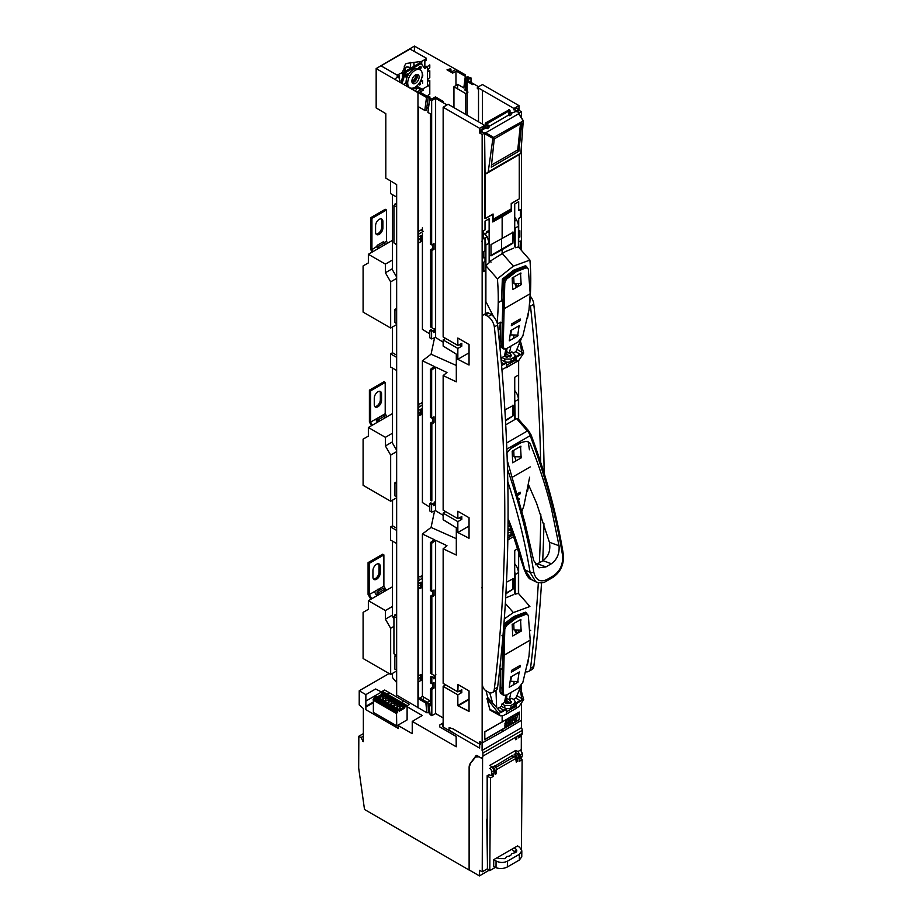 <?xml version="1.0" encoding="UTF-8"?>
<svg xmlns="http://www.w3.org/2000/svg" width="922" height="922" viewBox="0 0 922 922"><rect width="100%" height="100%" fill="white"/><g stroke="black" fill="none" stroke-linecap="round" stroke-linejoin="round"><path stroke-width="1.38" d="M435.53 510.661L443.148 515.363L435.622 510.719L435.622 367.094L446.974 372.5L443.148 375.577L443.148 510.189L457.842 518.671L457.842 511.249L469.044 517.715L469.044 538.252L469.044 517.715L457.842 511.249L457.842 518.671L443.148 510.189L443.148 375.577L455.583 381.489L456.309 380.993L456.309 354.14L443.148 346.061L443.148 339.941L457.842 348.424L457.842 359.303L469.044 365.054L469.044 344.505L457.842 338.04L457.842 345.462L443.148 336.979L443.148 107.252L479.647 128.319L479.647 133.01L482.148 134.451L482.148 742.994L479.647 741.553L479.647 748.122L443.148 727.055L443.148 686.36L457.842 694.842L457.842 705.722L469.044 711.461L469.044 690.924L457.842 684.458L457.842 691.88L443.148 683.386L443.148 548.774L456.309 555.044L456.309 527.822L443.148 519.731L443.148 513.151L457.842 521.633L457.842 532.513L469.044 538.252L457.842 532.513L469.044 526.036L457.842 532.513L457.842 521.633L443.148 513.151L445.626 511.618M422.403 231.802L422.403 227.769M426.828 107.517L428.327 108.381M434.17 329.039L434.17 332.277M429.767 333.891L422.403 329.338L429.767 333.891M435.541 337.452L443.148 342.154L435.622 337.51L435.622 98.366L446.974 104.924M431.83 715.645L431.83 689.402L434.055 688.123L434.055 682.511L431.83 683.698L431.83 677.739L432.81 677.174L433.951 678.88L435.622 678.05L435.622 713.57L431.83 715.645L430.09 714.642L431.83 715.645L435.622 713.57L443.148 717.915L435.622 713.57L435.622 540.292L446.974 545.709L443.148 548.774L443.148 683.386L457.842 691.88L461.795 689.748L461.807 692.56L457.842 694.842L443.148 686.36L443.148 727.055L479.647 748.122L479.647 741.565L482.148 742.982L482.148 134.462L479.647 132.999L479.647 128.319L443.148 107.252L443.148 336.979L457.842 345.462L461.807 343.33L461.807 346.142L459.283 344.69L461.807 346.142L461.807 343.33L457.842 345.462L457.842 338.04L469.044 344.505L469.044 365.054L457.842 359.303L469.044 352.826L457.842 359.303L457.842 348.424L461.807 346.142L457.842 348.424L443.148 339.941L445.649 338.42L443.148 339.941L443.148 346.061M461.807 516.539L461.807 519.351L459.283 517.899L461.807 519.351L457.842 521.633L461.807 519.351L461.807 516.539L457.842 518.671L461.807 516.539M422.403 406.567L422.403 502.548L429.767 507.1L422.403 502.548L422.403 360.79L434.17 366.391L430.344 369.468L431.657 370.102L435.622 367.094L435.622 415.799M434.17 502.248L434.17 505.487M469.044 698.945L457.842 705.422L457.842 694.842L461.795 692.56L459.283 691.097L461.795 692.56L461.795 689.748L457.842 691.88L458.096 684.597M422.403 579.777L422.403 696.398L430.505 701.066L422.403 696.398L422.403 533.999L434.158 539.601L430.344 542.678L431.657 543.312L435.622 540.292L435.622 589.008M434.158 675.457L434.158 678.776L434.158 677.209L433.167 677.739M469.044 691.2L469.044 711.196L458.107 705.849L469.044 699.521M458.084 684.597L468.802 690.785M443.148 346.004L456.309 354.14L456.309 381.846L443.148 375.577L446.974 372.5L435.622 367.094L431.657 370.102L430.344 369.468L434.17 366.391L422.403 360.79L422.403 400.978M443.148 519.662L456.309 527.822L456.309 555.044L443.148 548.774L446.974 545.709L435.622 540.292L431.657 543.312L430.344 542.678L434.158 539.601L422.403 533.999L422.403 574.187M476.812 755.498L475.717 756.132A2.582 1.487 -120 0 1 476.144 755.602A2.582 1.487 -120 0 1 477.435 755.729A2.582 1.487 -120 0 1 477.792 755.982L480.546 757.642A3.7 2.132 60 0 0 482.148 757.688A3.7 2.132 60 0 0 482.909 756.109L482.909 753.055A3.458 1.994 60 0 0 482.091 750.473L482.091 743.005L502.144 731.826L502.144 729.994L502.144 731.826L521.472 720.289L521.472 704.327L521.472 720.278M484.626 739.755L519.074 719.875L519.478 712.13L484.626 731.791L484.626 739.755M502.144 716.014L502.144 722.018L502.144 716.014M487.185 699.36L489.859 709.583L490.619 709.813M485.986 690.728L487.853 697.7L500.75 712.164A2.293 1.325 120 0 0 501.787 712.014L506.443 709.375L506.443 711.772L516.182 706.252L516.182 708.43L503.573 715.449L500.335 715.806L498.917 713.778L500.75 712.164L499.92 711.438M502.144 369.595L502.144 372.188L502.144 369.595M489.133 242.59L489.133 218.814L485.018 221.119L485.018 229.924L483.243 230.915L483.243 238.844L485.007 237.864L485.007 250.842L483.796 251.522L483.796 257.941L485.018 257.261L485.018 261.456L483.301 262.413L483.358 271.61L485.445 270.434L485.445 313.757M491.126 262.102L489.133 261.145M502.144 249.643L502.144 253.734L502.144 249.643L512.909 243.212L513.312 232.194L491.011 244.607L491.011 255.855L502.144 249.643M482.148 134.462L484.615 133.091L484.615 217.995L485.445 218.468L491.968 214.838L492.786 215.31L492.786 221.96L502.144 216.739L502.144 238.395L502.144 216.739L511.191 211.334L511.191 208.925M484.615 217.995L485.445 218.468M480.708 130.786L482.079 132.353L484.615 133.091M479.647 132.999L480.708 131.915M479.647 128.319L484.672 125.369L484.672 126.787L480.708 130.048L480.708 132.388M448.092 104.244L443.148 107.252L448.092 104.244L484.672 125.369M423.44 696.986L423.44 700.086M418.623 698.876L425.872 703.06L426.84 712.752L428.949 712.499L427.969 702.702L419.925 698.069L418.623 698.876L418.623 681.773L417.966 681.393M426.84 712.752L396.656 695.096L396.656 184.561L385.811 178.13L385.811 113.648L376.164 107.932L376.164 68.574L417.966 92.707L417.966 707.831M420.455 675.077L420.455 679.791L421.25 680.252L418.623 681.773M417.966 680.24L418.842 679.71L417.966 679.203M417.966 678.811L419.648 677.797L420.455 678.269M421.25 680.252L421.25 674.65L417.966 675.688M417.966 589.008L421.227 587.879L421.227 582.174L418.623 583.58L418.623 580.56L422.403 578.221M418.623 676.068L418.623 589.389M422.403 696.398L419.925 697.919L419.925 699.637M421.227 587.879L420.455 587.418L420.455 582.589M417.966 583.2L418.623 583.58M418.623 580.56L417.966 580.18M417.966 578.981L418.842 578.428L417.966 577.921M420.282 576.792L422.403 576.838M428.465 712.764L427.969 702.702M425.872 703.06L427.485 703.013M429.583 703.647L430.505 704.178L429.583 703.647M431.83 689.402L430.505 688.63L430.505 705.745L429.122 704.938L429.11 703.947M430.09 714.642L429.122 704.938M432.649 683.26L432.649 687.305L430.505 688.63M432.649 687.305L434.055 688.123M432.81 677.174L431.427 676.402L430.505 676.967L430.505 682.937L431.83 683.698M431.83 677.739L430.505 676.967M422.403 575.743L417.966 577.253M417.966 415.799L421.25 414.658L421.25 408.953L418.623 410.371L418.623 407.351L422.403 405.012M418.623 577.621L418.623 416.179M434.55 511.019L431.058 527.43L422.403 533.999L431.058 527.43L434.55 511.019M421.25 414.658L420.455 414.209L420.455 409.38M417.966 409.99L418.623 410.371M418.623 407.351L417.966 406.971M417.966 405.772L418.842 405.219L417.966 404.712M420.282 403.594L422.403 403.629M435.622 98.366L431.657 100.613L429.629 99.438L429.617 98.493L431.773 98.977L435.403 96.914L443.344 101.501L442.203 102.169L435.622 98.366M416.986 92.142L420.697 89.757L418.069 88.235L415.96 88.673L415.96 87.774L417.747 86.726L423.428 90.01L419.925 92.142L428.626 97.156L426.517 97.444L424.812 110.433L418.611 106.86L418.611 231.215L417.966 230.834M416.986 91.946L426.517 97.444M428.142 97.444L426.437 110.456L424.812 110.433M422.403 229.324L418.611 231.215M417.966 242.601L418.623 242.97L418.623 404.424L417.966 404.043M420.455 236.17L420.455 240.999L421.25 241.46L418.623 242.97M417.966 241.437L418.842 240.919L417.966 240.412M417.966 240.008L419.648 239.005L420.455 239.478M421.25 241.46L421.25 235.744L417.966 236.781M417.966 233.762L418.623 237.161M418.623 234.142L423.221 231.295M417.966 232.563L418.842 232.01L417.966 231.503M420.282 230.385L422.403 230.419M422.403 233.358L422.403 329.338M431.058 354.221L434.55 337.821L431.058 354.221L422.403 360.79L431.058 354.221L456.309 365.469M422.403 402.534L418.623 404.424M432.649 590.772L432.649 594.805L430.505 596.131L430.505 673.337L434.227 675.492L435.922 674.812M434.227 675.492L431.83 674.109L431.83 596.903L434.055 595.624L434.055 590.011L431.657 591.302L431.657 543.312M435.622 594.99L435.622 674.639M431.657 591.302L430.344 590.541L430.344 542.678M432.649 594.805L434.055 595.624M430.505 596.131L431.83 596.903M430.505 673.337L431.83 674.109M430.274 98.112L429.617 98.493L427.923 112.426L430.344 113.832L430.344 244.123L431.657 244.883L434.055 243.592L434.055 249.32L432.649 248.514L432.649 244.353M430.505 326.93L434.227 329.073L430.505 326.93L430.505 249.827L431.83 250.588L434.055 249.32M430.505 249.827L432.649 248.514M431.83 327.69L431.83 250.588M435.622 248.571L435.622 328.22L434.227 329.073M427.923 112.426L429.629 99.438L431.657 100.602L435.622 98.4L435.622 242.59M429.617 98.493L429.629 99.438M431.657 244.883L431.657 100.602M432.649 417.562L432.649 421.608L434.055 422.414L434.055 416.802L431.657 418.092L431.657 370.102M432.649 421.608L430.505 423.394L430.505 500.139L431.83 500.9L431.83 424.155L430.505 423.394M434.055 422.414L431.83 424.155M430.505 500.139L431.83 500.9M435.622 421.78L435.622 501.43L434.227 502.283M431.657 418.092L430.344 417.332L430.344 369.468M443.148 686.36L445.626 684.827M433.628 332.508L433.628 330.491L432.925 330.86M431.219 329.88L429.779 330.341L429.767 337.752L431.611 338.893L431.6 331.39L432.706 330.733L433.847 332.427L435.53 331.586L435.622 334.628M429.779 330.341L431.6 331.39M430.874 329.673L432.706 330.733M435.622 337.429L431.611 338.893M429.767 510.949L431.611 512.09L431.611 504.588L429.767 503.516L429.767 510.949M435.622 510.627L431.611 512.09M431.208 503.078L432.718 503.954L431.611 504.588M432.718 503.954L433.859 505.648L435.53 504.795L435.622 507.826M430.851 502.882L429.767 503.516M433.617 505.717L433.617 503.689L432.925 504.057M443.148 513.151L443.148 519.697M456.309 538.667L431.058 527.43M456.943 70.003L414.416 46.1L414.416 51.551M419.475 239.109L417.966 238.245M418.761 240.965L417.966 240.515M396.656 308.444L394.927 309.469L394.927 322.573L396.656 323.564M392.472 326.976L392.472 352.746L396.656 355.131M394.927 309.469L396.656 310.449M392.472 194.68L392.472 269.881L396.656 277.049M390.605 180.977L390.605 193.62L396.656 197.054M396.656 682.58L392.472 677.543L392.472 673.383M427.312 702.334L429.986 700.766M420.962 414.831L417.966 413.125M420.455 412.86L417.966 411.443M392.472 368.085L392.472 443.09L396.656 450.259M392.472 352.746L390.525 353.875L390.525 366.979L396.656 370.46M396.656 481.757L394.927 482.782L394.927 495.886L396.656 496.877M392.542 500.139L392.542 525.851L396.656 528.191M394.927 482.782L396.656 483.762M390.525 353.875L396.656 357.356M392.542 525.851L390.605 526.981L396.656 530.415M390.605 526.981L390.605 540.085L396.656 543.519M392.472 541.145L392.472 616.299L393.936 618.812M395.976 655.312L394.847 655.98L394.847 669.084L396.656 670.11M420.559 588.271L417.966 586.795M420.455 586.058L417.966 584.652M394.847 655.98L396.656 657.006M414.416 46.1L376.164 68.574M429.79 98.285L429.79 96.591L428.35 97.421M428.085 96.856L428.085 95.254L429.79 94.275L429.79 80.583L427.843 81.148L427.992 78.912L429.79 77.702L429.79 70.775L427.992 71.651L427.843 69.576L429.79 67.894L429.79 64.886L424.846 68.297L424.846 61.106L426.379 60.218L426.379 58.213L410.025 49.097L381.028 65.842L397.105 75.12L402.465 72.492L402.465 76.641M421.723 64.286L421.723 61.371L426.379 58.685M422.772 75.35L421.93 77.494M397.912 75.12L397.912 76.653L399.457 75.765L399.457 82.023M414.289 87.625L413.079 89.883M429.883 98.343L428.257 97.375M402.753 75.904L402.753 71.317L404.251 68.101L404.251 72.043M411.777 67.56L406.141 66.926L404.297 71.939L404.297 66.05L406.141 63.491L413.886 62.396L413.886 66.349M414.185 66.177L413.886 62.396M414.185 62.373L421.723 61.371M508.16 718.422L518.867 712.245L519.478 719.137L518.867 719.736L484.811 739.398L484.811 731.907L495.932 725.487M521.472 690.105L521.472 685.15L521.472 690.105M521.472 250.438L521.472 145.077L521.472 250.438M511.272 113.245L515.928 111.493L518.452 112.15L519.063 113.74L518.567 112.138L515.087 110.847L518.971 110.294L518.971 105.615L518.971 110.294L521.472 111.758L521.472 117.682L521.472 111.746L520.215 111.032M518.971 105.615L482.471 84.547L518.971 105.615L513.946 108.473L477.354 87.348L482.471 84.547L477.354 87.348L477.354 88.754L478.518 88.109L478.518 121.808L478.518 88.016M482.471 90.298L482.471 124.101L482.471 90.298M482.471 128.077L482.471 129.875L482.471 128.077M467.973 92.085L465.702 93.548L465.702 114.42L465.702 93.548L453.947 86.76L453.947 107.62L453.947 86.76L457.6 84.351L463.801 87.924L464.826 80.11M478.518 86.714L467.166 80.156L473.747 83.96L472.617 84.605L464.665 80.018L468.18 77.955L466.67 77.091L467.327 76.722L470.981 77.909L467.166 80.156L470.992 77.909L467.327 76.722L466.428 78.981M467.166 81.459L467.166 115.262L467.166 81.459M506.893 700.835L504.518 702.276L506.893 700.835L510.776 703.129M518.268 548.336L514.741 550.446L514.637 593.756M505.901 593.814L513.312 588.916L513.312 578.624L506.489 582.22M518.648 374.908L514.741 377.236L514.741 419.637M505.51 420.847L513.312 415.707L513.312 405.403L504.876 409.979M506.893 354.417L504.518 355.857L506.893 354.428L510.776 356.722L510.465 354.013L506.674 351.593A21.206 12.562 58.7 0 1 507.088 348.286M520.066 248.836L520.354 241.022L518.694 242.013L518.694 237.818L519.87 237.115L519.87 230.684L518.706 231.387L518.706 218.41L520.411 217.396L520.411 209.455L518.694 210.481L518.694 201.664L514.718 204.039L514.718 246.358M511.191 204.696L511.987 203.278L518.544 199.302M521.472 111.758L519.074 113.187M517.922 110.905L517.922 108.566L517.104 108.093L513.946 109.891L513.946 108.473M465.034 76.146L456.332 71.121L452.702 73.103L447.009 69.83L450.339 68.816L451.008 69.208L449.613 70.026L452.241 71.547L455.964 69.438L465.495 74.936L465.034 76.146M464.849 79.914L465.368 75.95M455.964 71.317L455.964 85.4M457.6 88.869L457.6 84.351M463.801 87.924L464.942 80.179M464.988 79.834L465.506 75.869M470.992 82.369L470.992 77.909M467.235 77.413L467.074 78.601M466.739 81.217L465.622 89.734L467.166 89.722M466.175 80.894L464.965 90.126L465.622 89.734M464.965 90.126L467.166 91.382M519.259 154.608L519.259 198.887L511.226 203.52L511.226 208.902L493.063 219.39L493.063 214.008L485.041 218.641L485.041 174.362L519.259 154.608L485.041 174.362L485.041 218.641L493.063 214.008L493.063 219.39L511.226 208.902L511.226 203.52L519.259 198.887L519.259 154.608L520.872 153.144L488.211 171.999L492.89 138.404L493.65 137.424L485.525 132.699L482.206 132.319L481.722 130.313L486.055 127.801L487.346 128.55L487.346 126.498L488.971 125.553L487.922 124.954L485.894 125.657L486.297 123.26L509.405 109.925L509.981 110.386L486.701 123.963L486.701 125.657M488.211 171.999L485.041 174.362L484.615 133.667M509.935 209.651L509.935 210.677L492.786 220.577M487.992 219.448L489.133 220.104M519.259 114.144L518.452 113.694L518.452 112.15M493.65 137.424L523.258 120.874L518.625 113.775L485.675 132.803L485.041 133.897L492.89 138.404M488.971 125.553L488.971 127.616L487.346 128.55M488.971 126.406L508.598 115.077L509.647 115.676L509.647 113.625L511.272 112.68L511.272 114.743L509.647 115.676M523.258 120.874L520.872 153.144M491.288 167.182L494.238 138.922L521.817 123.006L518.867 151.254L491.288 167.182M520.723 123.721L517.899 150.712L518.867 151.254M511.272 112.68L509.981 111.942M509.647 113.625L508.598 113.014L508.598 115.077M509.808 111.839L508.598 113.014M487.346 126.498L485.894 125.657M509.163 109.787L485.652 122.891L485.249 128.273M484.234 133.448L485.525 132.699M396.656 203.059L393.936 205.56L393.936 242.924L396.656 244.883M396.656 613.879L393.936 616.392L393.936 653.756L396.656 655.715M514.718 217.373A9.174 5.301 -120 0 1 516.608 220.047A9.174 5.301 60 0 1 518.406 226.247A9.174 5.301 -120 0 0 516.608 220.047L514.718 221.096M515.156 228.126L515.156 247.741L518.406 246.946L518.406 226.247L515.156 228.126L518.406 226.247L518.406 246.946L529.908 260.073L513.358 266.147L497.396 278.836A231.964 133.921 60 0 1 498.226 302.635A333.418 192.502 60 0 1 497.165 322.988M435.622 677.174L434.158 678.039M491.507 165.026L517.749 149.883L520.469 123.882M512.909 405.184L512.909 415.949L505.487 420.225M512.897 231.975L512.897 242.74L501.545 249.286L501.545 238.729L501.545 249.286L490.596 255.613M512.897 578.394L512.897 589.158L505.936 593.169M508.126 722.433L506.639 723.171L506.743 726.029M510.546 721.027L509.543 721.857C508.621 723.735 508.806 724.485 510.108 724.081M512.229 720.059L510.753 720.797L510.857 723.655M515.133 718.388L513.554 719.183L514.499 721.557M516.885 717.374L515.34 718.146L515.444 721.004M506.432 723.401L505.429 724.231C504.507 726.11 504.703 726.859 506.005 726.455M517.841 713.651L515.34 716.198L515.444 717.846M515.133 716.44L514.338 716.774M513.934 715.91L512.586 716.567L513.542 718.941M512.229 716.89L510.753 717.627L510.857 720.497M510.546 717.869L508.909 721.615M508.126 719.264L506.639 720.001L506.743 722.86M506.432 720.243L504.807 723.989M506.535 726.271L506.109 726.513C504.726 726.64 504.53 725.902 505.533 724.289L506.535 723.344L506.535 726.271M506.743 723.228L508.218 722.375L508.218 725.291L506.743 726.144L506.743 723.228M510.65 723.897L510.223 724.139C508.84 724.266 508.644 723.528 509.636 721.914L510.65 720.969L510.65 723.897M510.857 720.854L512.332 720.001L512.332 722.917L510.857 723.77L510.857 720.854M515.237 721.246L514.534 721.649L513.646 719.241L515.237 718.33L515.237 721.246M516.136 720.727L515.444 721.131L515.444 718.203L517.023 717.293L516.136 720.727M517.092 717.005L515.444 717.961L515.444 716.256L517.98 713.57L517.092 717.005M515.237 716.382L515.237 718.088L513.577 719.033L512.69 716.625L514.003 715.875L514.372 716.878L515.237 716.382M512.332 719.759L510.857 720.612L510.857 717.685L512.332 716.832L512.332 719.759M510.65 717.812L510.65 720.727L508.956 721.707L510.65 717.812M508.218 719.206L508.218 722.133L506.743 722.986L506.743 720.059L508.218 719.206M506.535 723.102L504.853 724.081L506.535 720.186L506.535 723.102M483.243 237.461A9.185 5.301 60 0 1 483.9 238.475M493.477 316.511A233.185 134.624 60 0 0 493.328 316.211L485.894 301.609L485.894 245.022L485.007 240.757A9.174 5.301 60 0 1 485.894 245.022L485.894 265.72L497.396 278.836M498.18 330.134L499.597 329.315L500.416 322.227L497.431 323.956L500.519 322.17L497.442 323.991M485.894 265.72L489.144 262.758L489.144 243.154L487.335 236.942L483.243 232.344M507.699 276.957L507.699 276.174M485.652 234.534L486.562 231.86L489.133 232.263M515.156 283.561L515.156 284.714L516.954 283.676M515.156 284.714L516.539 287.353M528.56 312.604L527.465 318.436M514.43 323.956L513.012 323.115M501.58 365.481L506.443 362.968L506.443 365.354L516.182 359.834L516.182 362.012L501.937 369.63M507.088 357.379L505.682 356.837M506.524 362.104L501.533 364.905M504.369 364.144L501.314 362.369M519.155 344.206L520.63 345.058L521.875 353.552L523.708 353.045L520.4 341.082M514.868 358.969L516.182 359.741L516.182 357.344L520.826 354.613L515.732 351.662M520.826 354.613A2.293 1.325 120 0 0 521.875 353.552M523.708 353.045L519.051 360.099L506.443 367.636L506.443 365.446L516.182 359.741M503.573 363.787L504.276 364.202M515.433 359.303L516.182 358.865M519.57 355.35L520.158 354.221M519.973 354.117L515.306 356.964M501.384 300.803L502.916 301.69L502.19 323.138L500.519 322.17L500.012 345.427L501.891 346.499L502.064 347.502M503.216 344.701L503.838 349.023L502.617 348.239L501.994 343.894L503.216 344.701L504.795 282.777L506.42 279.239L516.228 271.725L515.006 270.953L523.961 267.288L526.312 267.126M503.838 349.023L506.524 348.62L518.152 341.901L522.809 336.138L528.986 309.861L530.219 293.703L503.988 308.847M518.003 326.4L519.374 326.25A337.694 194.968 -120 0 0 519.455 325.558L510.742 330.595A337.694 194.968 60 0 1 510.65 331.286L509.359 340.149A337.694 194.968 60 0 1 509.255 340.829L517.968 335.792A337.694 194.968 -120 0 0 518.072 335.112L510.719 334.893L511.399 330.214M519.005 326.457L517.715 335.331M511.503 323.991A337.694 194.968 60 0 1 511.318 325.754L519.985 320.752A337.694 194.968 -120 0 0 520.169 318.977L511.503 323.991M525.102 266.977L527.534 267.899L528.318 269.189L530.219 293.703M526.335 267.749L516.228 271.725M519.293 273.88L520.942 273.753A267.495 154.435 -120 0 0 520.884 272.97L512.159 278.006A267.495 154.435 60 0 1 512.217 278.79L512.667 288.817A267.495 154.435 60 0 1 512.69 289.577L521.506 284.483A267.495 154.435 -120 0 0 521.483 283.722L514.015 283.492L513.727 277.096M520.573 273.961L521.114 283.93M503.643 319L502.421 318.228L502.525 316.016A321.305 176.701 -57.7 0 1 502.778 308.328L503.573 281.994L505.187 278.467L515.006 270.953M501.994 343.894L502.421 318.228M503.458 324.602L502.236 323.829M512.574 278.582L512.505 277.81M512.332 277.914L512.367 278.698M511.007 331.079L510.949 330.468M514.741 390.594A9.174 5.301 -120 0 1 516.608 393.245A9.174 5.301 -120 0 1 518.406 399.457L518.406 419.107M514.741 398.454L515.156 419.395M528.56 485.813L527.465 491.645M529.643 477.193L523.846 505.994L521.967 511.168M518.867 499.655L519.374 499.459A337.694 194.968 -120 0 0 519.455 498.767L518.729 499.182M517.657 495.31L519.985 493.962A337.694 194.968 -120 0 0 520.169 492.187L517.254 493.869M529.435 449.786L528.318 442.399M521.31 442.572L511.652 448.08M519.293 447.089L520.942 446.963A267.495 154.435 -120 0 0 520.884 446.179L512.159 451.215A267.495 154.435 60 0 1 512.217 451.999L512.667 462.026A267.495 154.435 60 0 1 512.69 462.786L521.506 457.692A267.495 154.435 -120 0 0 521.483 456.932L514.015 456.701L513.727 450.305M520.573 447.17L521.114 457.139M512.574 451.792L512.505 451.019M512.332 451.112L512.367 451.907M507.872 537.757L513.635 534.483L507.872 537.826M507.999 528.318L510.776 529.931L510.465 527.211L508.022 525.644M514.269 536.281L507.838 539.866M514.234 536.189L507.838 540.015M498.94 676.114L500.416 668.646L499.747 669.038L500.519 668.646L499.736 669.095M514.741 571.663L515.156 574.533L518.406 572.666L518.406 593.376L518.406 572.7A9.174 5.301 -120 0 0 516.608 566.454A9.174 5.301 -120 0 0 514.741 563.803M507.699 623.376L507.699 622.604M515.156 574.533L515.156 594.171L518.406 593.376L529.908 606.503L513.358 612.577L504.311 618.893M515.156 629.98L515.156 631.132L516.954 630.083M515.156 631.132L516.539 633.771M528.56 659.011L527.465 664.854M514.43 670.375L513.012 669.533M501.937 647.544L502.916 648.108L502.19 669.556L500.531 668.6L502.225 669.591L502.398 665.776M503.216 691.108L503.838 695.43L502.617 694.658L501.994 690.313L503.216 691.108L504.795 629.184L506.42 625.658L516.228 618.143L515.006 617.371L523.961 613.695L526.312 613.545M503.838 695.43L506.524 695.027L518.152 688.308L522.809 682.557L528.986 656.28L530.219 640.122L503.988 655.265M518.003 672.818L519.374 672.668A337.694 194.968 -120 0 0 519.455 671.965L510.742 677.002A337.694 194.968 60 0 1 510.65 677.705L509.359 686.567A337.694 194.968 60 0 1 509.255 687.236L517.968 682.211A337.694 194.968 -120 0 0 518.072 681.531L510.719 681.312L511.399 676.621M519.005 672.876L517.715 681.738M511.503 670.398A337.694 194.968 60 0 1 511.318 672.173L519.985 667.159A337.694 194.968 -120 0 0 520.169 665.396L511.503 670.398M525.102 613.384L527.534 614.317L528.318 615.608L530.219 640.122M526.335 614.156L516.228 618.143M519.293 620.299L520.942 620.172A267.495 154.435 -120 0 0 520.884 619.388L512.159 624.424A267.495 154.435 60 0 1 512.217 625.208L512.667 635.223A267.495 154.435 60 0 1 512.69 635.996L521.506 630.902A267.495 154.435 -120 0 0 521.483 630.129L514.015 629.91L513.727 623.514M520.573 620.379L521.114 630.348M503.643 665.407L502.421 664.647L502.525 662.434A321.305 176.701 -57.7 0 1 502.778 654.747L503.573 628.412L505.187 624.886L515.006 617.371M501.994 690.313L502.421 664.647M503.458 671.02L502.236 670.236M512.574 625.001L512.505 624.217M512.332 624.321L512.367 625.116M511.007 677.497L510.949 676.886M507.088 703.786L505.682 703.256M506.524 708.522L501.038 711.588M504.369 710.562L499.263 707.589M500.197 715.737L490.078 710.09L486.943 698.461L498.917 713.778M486.943 698.461L487.853 697.7M499.321 710.597L501.787 712.014M514.868 705.388L516.182 706.148L506.443 711.865L506.259 713.962M504.276 710.608L503.573 710.205M519.57 701.769L520.158 700.639M515.433 705.722L516.182 705.284M519.973 700.536L515.306 703.382M506.443 714.054L519.051 706.517L523.684 699.614L520.4 687.489M516.182 706.148L516.182 703.763L520.826 701.031A2.293 1.325 120 0 0 521.875 699.971L523.708 699.464M520.826 701.031L515.732 698.081M519.155 690.624L520.63 691.465L521.875 699.971M502.19 323.103L501.891 346.499M502.594 348.113L500.738 347.064L500.012 345.427M505.901 348.931L504.472 356.099L501.971 357.54L501.107 360.11M501.395 359.937L504.795 361.585A4.587 2.651 0 0 0 510.984 361.424L513.957 359.707L513.957 357.367L515.306 355.443L511.871 351.835L509.37 353.276L510.938 346.061M521.114 339.215L515.963 351.536L513.416 352.999M506.19 348.654L505.982 349.991A21.782 12.574 -120 0 0 505.971 350.095L506.12 354.44L504.645 355.304M506.12 354.44L506.939 354.451A21.264 11.617 57.5 0 1 506.754 352.919A21.264 11.617 57.5 0 1 506.674 351.605L505.867 351.582M506.939 354.451L510.581 356.549M510.465 354.013L511.456 355.443L510.442 356.941L504.472 356.099M513.957 357.367L510.984 359.084L504.795 359.061L501.971 357.54M513.957 359.707A4.587 2.651 0 0 0 515.306 357.84L515.306 355.477M514.199 335.112L513.404 338.432M518.176 286.408L515.283 284.737L516.631 287.295M518.394 283.757L518.418 286.269M510.454 525.863L509.37 526.485L509.866 524.33M507.999 528.26L510.581 529.758M510.465 527.211L511.272 528.018M511.456 528.64L510.442 530.138L507.976 530.692M512.528 531.406L507.941 533.02M507.907 535.405A4.587 2.651 0 0 0 510.984 534.633L513.231 533.342M502.19 669.51L502.064 693.92M502.594 694.52L500.738 693.482L500.012 691.846L500.542 668.577M496.624 707.07L495.967 690.555M505.901 695.338L504.472 702.518L501.971 703.959L501.395 706.356L497.73 708.476M501.395 706.356L504.795 708.004A4.587 2.651 0 0 0 510.984 707.842L513.957 706.125L513.957 703.786L515.306 701.861L514.234 700.029L511.871 698.254L509.37 699.694L506.074 697.919L506.12 700.858L504.645 701.711M521.114 685.634L515.963 697.942L513.416 699.418M510.938 692.48L509.37 699.694L511.456 701.849L510.442 703.348L504.472 702.518M506.19 695.073L505.982 696.41A21.782 12.574 -120 0 0 505.971 696.513L505.867 698M506.12 700.858L510.811 703.106M513.957 703.786L510.984 705.503L504.795 705.48L501.971 703.959M513.957 706.125A4.587 2.651 0 0 0 515.306 704.258L515.306 701.896M514.199 681.519L513.404 684.839M492.406 702.253L489.72 692.71M518.176 632.826L515.283 631.155L516.631 633.714M518.394 630.175L518.418 632.688M372.177 252.086L370.713 249.539L370.713 217.707L371.935 218.41L371.935 249.666L373.041 251.591M370.713 217.707L385.315 209.282L386.525 209.986L371.935 218.41M381.132 218.871A5.163 2.973 -60 0 1 381.662 220.75L381.662 227.308A5.163 2.973 -60 0 1 378.008 233.623A5.163 2.973 -60 0 1 376.118 234.107M386.525 209.986L386.525 241.241L384.405 242.463M377.098 246.255L371.935 249.666M382.884 228.011L382.884 221.453A5.163 2.973 120 0 0 381.812 219.09A5.163 2.973 120 0 0 379.23 219.344A5.163 2.973 120 0 0 375.577 225.671L375.577 232.217A5.163 2.973 120 0 0 376.649 234.58A5.163 2.973 120 0 0 379.23 234.326A5.163 2.973 120 0 0 382.884 228.011L381.662 227.308M387.632 243.154L386.525 241.241M378.723 248.306L378.723 246.301L384.877 242.74L383.264 241.806L377.098 245.367L377.098 247.707L378.435 248.479M384.877 242.74L384.877 244.745M378.723 246.301L377.098 245.367M378.723 421.515L378.723 419.51L384.877 415.949L383.264 415.015L377.098 418.565L377.098 420.916L378.435 421.677M384.877 415.949L384.877 417.954M378.723 419.51L377.098 418.565M378.723 594.725L378.723 592.719L384.877 589.158L383.264 588.224L377.098 591.774L377.098 594.114L378.435 594.886M384.877 589.158L384.877 591.163M378.723 592.719L377.098 591.774M371.52 425.676L369.399 421.999L369.399 390.167L370.609 390.859L370.609 422.115L372.373 425.18M369.399 390.167L383.99 381.731L385.212 382.434L370.609 390.859M379.806 391.32A5.163 2.973 -60 0 1 380.337 393.21L380.337 399.756A5.163 2.973 -60 0 1 376.695 406.083A5.163 2.973 -60 0 1 374.793 406.556M385.212 382.434L385.212 413.69L370.609 422.115M381.558 400.459L381.558 393.913A5.163 2.973 120 0 0 380.486 391.55A5.163 2.973 120 0 0 377.905 391.804A5.163 2.973 120 0 0 374.263 398.12L374.263 404.677A5.163 2.973 120 0 0 375.335 407.04A5.163 2.973 120 0 0 377.905 406.786A5.163 2.973 120 0 0 381.558 400.459L380.337 399.756M386.975 416.744L385.212 413.69M377.444 422.253L375.68 419.187M370.851 599.265L368.074 594.448L368.074 562.616L369.296 563.319L369.296 594.563L371.716 598.77M368.074 562.616L382.665 554.191L383.886 554.894L369.296 563.319M378.493 563.768A5.163 2.973 -60 0 1 379.023 565.659L379.023 572.216A5.163 2.973 -60 0 1 375.369 578.532A5.163 2.973 -60 0 1 373.468 579.016M383.886 554.894L383.886 586.138L369.296 594.563M380.233 572.908L380.233 566.362A5.163 2.973 120 0 0 379.173 563.999A5.163 2.973 120 0 0 376.591 564.252A5.163 2.973 120 0 0 372.937 570.568L372.937 577.126A5.163 2.973 120 0 0 374.009 579.489A5.163 2.973 120 0 0 376.591 579.235A5.163 2.973 120 0 0 380.233 572.908L379.023 572.216M386.306 590.345L383.886 586.138M378.7 590.852L377.766 589.239M378.815 589.066L379.564 590.357M376.787 595.843L374.355 591.636M402.672 700.432L402.672 703.06M398.097 725.28L398.085 728.299M518.383 736.77L521.472 734.995A3.7 2.132 -120 0 0 522.232 733.405L522.232 730.351A3.458 1.994 -120 0 0 521.414 727.769L521.414 720.312M482.091 743.005L480.477 742.072L480.477 744.584L453.002 728.853L449.129 727.608L449.037 730.097L456.148 734.488L442.883 726.836L442.883 724.012L442.076 723.551L439.725 725.038L439.725 726.905L456.148 736.448L456.217 746.785L412.238 721.396L422.288 715.495L406.268 706.252L409.449 704.35L384.647 690.025L381.351 691.869L375.588 688.999L365.861 694.623L359.223 690.785L389.107 673.533M365.861 694.623L365.861 709.698L398.454 728.518L398.454 725.706L412.238 733.658L412.238 721.396M475.717 756.132L470.278 763.451A11.467 6.615 -120 0 0 469.125 767.6L469.114 870.045L364.513 809.47L358.681 768.038L358.831 736.252L363.349 733.635M359.223 690.785L359.211 704.915L363.349 708.522L363.349 741.668L360.998 737.542L358.831 736.252M442.076 723.551L443.148 722.929M482.091 750.473L521.414 727.769M482.909 756.109L522.232 733.405M360.998 737.542L363.349 736.194M362.45 741.15L363.349 740.643M392.288 724.957L393.717 724.139M365.861 707.07L373.375 702.737M387.736 694.439L390.018 693.125M365.861 706.321L373.375 701.988M387.09 694.07L389.372 692.756M365.861 701.077L384.82 690.129M479.002 756.708L482.287 758.737L482.148 757.688M482.586 757.285L482.229 871.82L479.428 870.287L479.428 875.9L469.194 869.953L469.194 767.692L470.404 763.485L475.948 756.513M475.337 757.054L478.933 756.858M516.458 851.709L515.386 852.331M495.368 867.406L489.789 870.633L487.427 868.778L482.229 871.82M521.264 759.221L521.264 757.331M521.287 750.727L521.333 736.136L520.423 735.595M518.383 737.865L521.333 736.136M516.435 736.759L515.559 739.698L516.793 738.971L516.804 736.551M489.098 870.218L479.428 875.9M492.383 767.046A1.717 0.991 60 0 1 494.18 768.303L495.149 770.412L495.126 774.33L495.99 773.915L496.635 769.547L495.909 767.311C495.022 765.698 494.238 765.571 493.581 766.92L494.999 766.101M512.436 756.04L514.511 756.57L515.709 758.541L496.635 769.547M515.709 758.541L516.285 762.16L517.254 761.503L517.288 757.63L519.155 756.559L519.109 761.445L522.117 759.716L521.437 849.266M489.789 870.633L490.492 777.972L493.489 776.243L493.512 773.927M495.149 770.412L494.123 771.011M521.76 856.815L519.34 860.042L507.365 866.957C503.654 868.778 499.862 869.008 496.001 867.683L493.685 866.692L493.731 859.661L497.119 857.714L498.641 858.589L504.956 858.682L506.881 856.377C509.751 856.319 511.295 855.432 511.537 853.691L515.421 852.643C517.173 851.444 517.219 850.165 515.582 848.805L514.211 847.837L497.119 857.714M514.211 847.837L517.599 845.889L519.708 847.376L521.829 850.822L519.409 854.268L507.434 861.171L507.365 866.957M512.586 755.383L493.581 766.92M517.288 757.63L516.32 755.533A1.717 0.991 -120 0 0 514.476 754.288A1.717 0.991 -120 0 0 514.119 755.072L515.997 753.977M519.155 756.559L518.152 754.403L516.32 755.533M517.265 760.362L515.94 759.578L515.986 754.968M519.674 758.287L522.117 759.716M487.427 868.778L487.312 776.105L490.492 777.972M491.553 775.102L493.489 776.243M487.312 776.105L489.501 774.849M496.001 867.683L496.071 861.01L493.731 859.661M496.071 861.01C499.943 862.9 503.723 862.946 507.434 861.171M487.427 866.991L487.427 868.582M487.427 862.992L486.781 819.139L487.369 819.232M491.749 774.203L494.111 772.797L494.123 770.492L492.233 766.943L489.72 768.441A2.87 1.683 59.1 0 1 491.749 771.91L491.749 774.203A2.293 1.348 59.1 0 1 491.276 775.264A2.293 1.348 59.1 0 1 490.227 775.229A2.42 1.429 -120.9 0 0 489.905 775.01A2.42 1.429 -120.9 0 0 488.706 774.883L487.162 775.69L487.162 819.347M517.957 751.557L520.054 754.991L520.054 757.285L522.463 755.844L522.463 753.551L520.504 750.035L517.957 751.557L515.79 750.381L489.847 765.364L492.233 766.943M494.111 772.797L492.694 773.754M516.735 851.064L515.248 851.951M514.73 851.283L516.677 850.153M511.837 849.208L515.433 852.573M515.663 758.46L515.721 754.68M515.744 753.562L515.79 750.381M520.054 757.285L518.487 758.333M522.013 756.881L519.132 758.472M522.463 755.844L520.988 756.835M407.109 706.736L407.109 719.886L396.725 725.879L396.529 712.798L397.497 710.551L398.442 710.747L398.707 709.663L399.526 711.069L404.481 708.2L405.288 705.86L405.553 706.644L406.325 705.261L406.498 706.114M397.705 710.24L374.32 696.778L397.843 710.332M398.535 709.928L375.358 696.179L398.88 709.744M406.153 705.526L382.976 691.777L406.498 705.353M396.725 713.616L373.18 700.063L373.18 699.314L396.529 712.798M396.725 725.879L373.375 712.395L373.375 700.259M383.759 696.963L383.759 698.934M383.759 700.271L383.759 700.939M382.803 692.042L382.734 692.745M405.473 705.998L406.072 706.344M382.111 692.445L381.766 693.413L405.127 706.897M381.766 693.413L404.988 707.059M381.65 693.574L381.132 694.715L377.052 697.067M383.794 696.26L381.938 695.188C379.922 695.453 379.438 696.098 380.475 697.113L383.794 696.26L384.785 696.825C382.757 697.09 382.273 697.735 383.31 698.749L386.641 697.896L384.785 696.825M403.663 707.727L401.808 706.655C399.791 706.92 399.295 707.566 400.332 708.58L404.481 708.2M400.828 706.091L398.972 705.019C396.956 705.284 396.46 705.929 397.497 706.943L400.828 706.091L401.808 706.655M397.993 704.454L396.126 703.382C394.109 703.647 393.625 704.281 394.662 705.307L397.993 704.454L398.972 705.019M395.146 702.818L393.291 701.746C391.274 702.011 390.79 702.645 391.827 703.659L395.146 702.818L396.126 703.382M392.311 701.181L390.455 700.109C388.439 700.363 387.943 701.008 388.98 702.022L392.311 701.181L393.291 701.746M389.476 699.533L387.62 698.473C385.603 698.726 385.108 699.372 386.145 700.386L389.476 699.533L390.455 700.109M380.175 698.876L380.313 697.205L376.983 698.058M398.707 710.597C400.724 710.332 401.22 709.686 400.171 708.672L396.852 709.525M397.198 708.707L397.336 707.036L394.017 707.889M394.362 707.059L394.501 705.399L391.17 706.24M391.516 705.422L391.666 703.763L388.335 704.604M388.681 703.786L388.819 702.115L385.5 702.967M385.845 702.149L385.984 700.478L382.665 701.331M383.01 700.513L383.149 698.841L379.818 699.694M375.185 696.444L375.104 697.147M397.855 710.401L398.442 710.747M374.493 696.848L374.148 697.839L397.497 711.323M374.148 697.839L373.18 699.314M396.656 670.974L390.663 674.431L363.095 658.515L363.095 612.369L368.362 609.327L368.362 600.706L385.396 610.537L385.396 619.146L390.663 628.285L393.936 626.384M390.663 674.431L390.663 628.285M392.472 615.066L385.396 619.146M392.472 606.446L385.396 610.537M392.472 586.784L368.362 600.706M396.656 497.765L390.663 501.222L363.095 485.306L363.095 439.16L368.362 436.118L368.362 427.497L385.396 437.328L385.396 445.948L390.663 455.076L396.656 451.607M390.663 501.222L390.663 455.076M392.472 441.857L385.396 445.948M392.472 433.236L385.396 437.328M392.472 413.575L368.362 427.497M396.656 324.556L390.663 328.013L363.095 312.097L363.095 265.951L368.362 262.908L368.362 254.288L385.396 264.118L385.396 272.739L390.663 281.867L396.656 278.398M390.663 328.013L390.663 281.867M392.472 268.648L385.396 272.739M392.472 260.027L385.396 264.118M392.472 240.365L368.362 254.288M529.793 302.923A333.418 192.502 -120 0 0 530.738 283.861A231.964 133.921 -120 0 0 529.908 260.073M525.77 267.576L525.436 265.767L513.715 270.146L502.34 279.101L501.96 289.278L503.331 290.05M501.476 300.86L501.96 289.278M513.715 270.146L514.972 270.884L503.631 279.839L502.34 279.101M503.631 279.839L503.573 281.809M503.124 296.619L502.651 311.544M502.559 314.483L502.513 316.281M502.398 319.312L502.225 323.161L500.531 322.216M482.437 241.714L481.664 241.322M482.748 238.383L484.096 238.821M483.854 271.322L483.854 262.102M483.854 257.918L483.854 251.487M489.144 261.825L505.429 251.591L513.542 248.225M525.436 265.767L526.704 266.527L514.972 270.884M527.061 268.325L526.704 266.527M525.77 614.006L525.436 612.196L513.715 616.576L503.931 624.044M513.715 616.576L514.972 617.314L503.631 626.269M503.112 643.153L502.651 657.882M502.559 660.993L502.513 662.688M482.437 588.144L481.664 587.752M505.429 598.021L513.542 594.655M525.436 612.196L526.704 612.957L514.972 617.314M527.061 614.755L526.704 612.957M491.414 314.667L488.118 316.511A10.038 5.693 60.9 0 1 494.33 326.849A1640.976 930.747 60.9 0 1 504.783 514.107A1640.976 930.747 60.9 0 1 494.307 689.068A8.955 5.083 60.9 0 1 492.475 692.514L495.771 690.67A8.955 5.083 -119.1 0 0 497.603 687.236A1640.976 930.747 -119.1 0 0 508.08 512.263A1640.976 930.747 -119.1 0 0 497.638 325.017A10.038 5.693 -119.1 0 0 491.414 314.667L488.798 313.1A4.967 2.824 -119.1 0 0 486.758 313.031L483.462 314.863A4.967 2.824 60.9 0 1 485.491 314.944L488.798 313.1M492.475 692.514A8.955 5.083 60.9 0 1 488.118 691.996L485.491 690.428A4.944 2.801 60.9 0 1 482.448 684.608L482.425 317.145A4.967 2.824 60.9 0 1 483.462 314.863M488.118 316.511L485.491 314.944M494.33 326.849L497.638 325.017M494.307 689.068L497.603 687.236M544.153 473.274A1640.976 930.747 -119.1 0 0 533.792 304.237L530.484 306.069A1640.976 930.747 60.9 0 1 540.718 465.841M540.822 514.407A1640.976 930.747 60.9 0 1 539.405 562.743M538.344 582.692A1640.976 930.747 60.9 0 1 530.519 668.323A10.038 5.693 60.9 0 1 528.548 671.458A10.038 5.693 60.9 0 1 525.886 671.792M518.637 593.63L518.637 549.5M518.637 419.372L518.648 360.341M528.548 671.458L531.856 669.614A10.038 5.693 -119.1 0 0 533.815 666.491L530.519 668.323M533.815 666.491A1640.976 930.747 -119.1 0 0 541.525 582.808M542.701 560.83A1640.976 930.747 -119.1 0 0 543.934 523.489M533.792 304.237A8.955 5.083 -119.1 0 0 530.277 296.216M518.095 418.761L516.551 418.588L505.729 424.835M514.718 456.747L516.09 460.827M507.25 460.435L524.964 522.797L533.631 560.438L539.082 567.825L545.951 566.903L551.402 563.745L542.977 560.668C548.636 556.392 550.768 550.261 549.408 542.263L536.569 503.216L528.675 485.099M542.977 560.668L537.526 563.815L545.951 566.903M535.371 564.771L537.526 563.815M528.341 442.525L529.943 443.113L527.142 441.315C519.19 442.203 512.378 446.167 506.72 453.186M551.402 563.745C557.107 559.493 559.654 553.5 559.032 545.755L551.437 508.656C545.962 486.689 538.794 464.849 529.943 443.113M527.983 441.5L527.142 441.315M506.846 449.141L530.208 435.657A442.525 255.498 -120 0 1 562.547 555.309C563.238 564.183 560.23 570.995 553.523 575.754L546.965 579.535C540.108 582.623 535.705 580.088 533.746 571.94A442.525 255.498 60 0 0 507.503 469.263M531.337 579.512L535.763 581.794L530.081 572.401L524.745 569.646A2.328 0.853 -13.9 0 1 524.122 569.254C526.796 575.939 529.205 579.362 531.337 579.512L524.745 569.646A245.471 141.723 -120 0 0 508.068 518.602M402.015 83.499L405.542 72.561L421.193 63.537L424.719 68.539L427.474 66.949L427.474 86.219L422.161 89.273M415.28 91.163A5.094 2.939 120 0 0 416.502 88.985M416.94 87.198A5.094 2.939 120 0 0 416.963 86.656A5.094 2.939 120 0 0 416.894 85.873M419.706 69.623A1.832 1.06 120 0 0 419.856 69.553A1.832 1.06 120 0 0 421.147 67.306A1.832 1.06 120 0 0 419.856 66.557A1.832 1.06 120 0 0 418.553 68.804A1.832 1.06 120 0 0 418.565 68.966M408.169 74.97A1.832 1.06 120 0 0 408.181 74.786A1.832 1.06 120 0 0 406.879 74.037A1.832 1.06 120 0 0 405.576 76.284A1.832 1.06 120 0 0 406.879 77.033A1.832 1.06 120 0 0 407.282 76.722M412.111 82.565A5.163 2.973 120 0 0 417.009 75.777A5.163 2.973 120 0 0 416.79 74.463A4.817 2.778 -60 0 1 417.297 76.226A4.817 2.778 -60 0 1 415.557 80.652A4.817 2.778 -60 0 1 412.122 82.565M406.072 82.461A2.985 1.717 120 0 0 404.228 84.778M421.838 77.817A2.985 1.717 120 0 0 422.772 75.258A2.985 1.717 120 0 0 422.276 73.979M419.694 82.565L419.694 84.997L420.593 83.775L419.994 84.202L419.994 82.081M421.089 81.378L422.288 81.009L422.61 83.303L422.61 80.491L421.089 81.378M427.474 86.219L429.502 85.516A2.293 1.325 0 0 0 427.474 85.147M405.542 72.561L404.32 71.87L419.971 62.834L421.193 63.537M404.32 71.87L400.793 82.796M426.252 67.652L426.252 66.246L424.016 67.548M406.51 84.732A2.985 1.717 -60 0 1 405.876 85.734M415.787 74.774A5.163 2.973 -60 0 1 415.799 75.074A5.163 2.973 -60 0 1 411.892 81.528M406.959 74.002A1.832 1.06 -60 0 1 406.959 74.083A1.832 1.06 -60 0 1 405.588 76.376M419.925 66.511A1.832 1.06 -60 0 1 419.936 66.603A1.832 1.06 -60 0 1 418.553 68.885M414.416 87.555A3.377 1.948 -60 0 1 413.171 89.941M400.793 80.952L402.015 81.655M410.302 68.17L410.993 68.009M405.438 67.479A6.88 3.976 -60 0 1 408.7 67.237L410.521 68.286M395.377 79.672A4.011 2.317 -60 0 1 397.117 76.883L397.912 76.134M420.167 69.888L418.53 68.943A10.315 5.958 120 0 0 410.567 71.709A10.315 5.958 120 0 0 406.072 82.093A10.315 5.958 120 0 0 408.204 86.818L409.841 87.763A10.315 5.958 -60 0 1 407.708 83.038A10.315 5.958 -60 0 1 412.203 72.654A10.315 5.958 -60 0 1 420.167 69.888A10.315 5.958 -60 0 1 422.299 74.613A10.315 5.958 -60 0 1 417.793 84.997A10.315 5.958 -60 0 1 409.841 87.763M411.88 81.205A5.129 2.962 -60 0 1 413.955 76.226A5.129 2.962 -60 0 1 417.804 74.555A5.129 2.962 -60 0 1 419.13 77.022A5.129 2.962 -60 0 1 416.721 82.346A5.129 2.962 -60 0 1 412.699 83.395A5.129 2.962 -60 0 1 411.88 81.205M430.897 422.691L432.245 423.463M410.601 67.041L410.601 62.408M419.787 61.486L419.787 62.938M419.787 66.591L419.787 67.387M509.808 112.311L509.808 110.628L508.76 109.545M485.652 122.891L486.701 123.963L485.249 123.594M394.754 204.154L396.656 205.26M396.656 207.127L393.936 205.56M393.936 242.924L396.656 244.503M394.754 614.986L396.656 616.08M396.656 617.959L393.936 616.392M393.936 653.756L396.656 655.323M485.894 245.022L489.144 243.154M485.007 238.291L487.335 236.942M516.942 349.369L521.99 352.285M522.002 352.435L523.489 353.103M506.42 279.239L505.187 278.467M501.96 346.695L503.182 347.467M503.723 316.765L502.525 316.016M504.138 304.156L502.916 303.396M502.997 300.584L504.219 301.356M504.53 290.96L503.308 290.188M504.795 282.777L503.573 281.994M518.406 399.457L515.156 401.324M530.219 466.912L512.402 477.193M506.42 625.658L505.187 624.886M501.96 693.102L503.182 693.886M503.723 663.183L502.525 662.434M504.138 650.575L502.916 649.803M502.997 647.002L504.219 647.763M504.53 637.367L503.308 636.606M504.795 629.184L503.596 628.435M498.94 713.893L489.778 709.306M522.002 698.853L523.489 699.521M516.942 695.787L521.99 698.703M501.971 341.797L500.058 340.737M510.984 359.084L510.984 361.424M504.795 361.585L504.795 359.061M510.984 532.294L510.984 534.633M501.971 688.215L500.058 687.155M500.012 691.846L501.891 692.918M506.939 700.858A21.264 11.617 57.5 0 1 506.754 699.337A21.264 11.617 57.5 0 1 506.674 698.023A21.206 12.562 58.7 0 1 507.088 694.704M510.581 702.967L510.465 700.42M510.984 705.503L510.984 707.842M504.795 708.004L504.795 705.48M382.884 221.453L381.662 220.75M381.558 393.913L380.337 393.21M380.233 566.362L379.023 565.659M522.232 730.351L482.909 753.055M514.511 756.57L495.909 767.311M514.476 754.288L516.343 753.216A1.717 0.991 60 0 1 518.164 754.403M519.34 860.042L519.409 854.268M494.123 770.492L491.749 771.91M522.463 753.551L520.054 754.991M383.149 691.869L406.337 705.261M405.127 706.148L381.766 692.664M381.27 694.543L404.62 708.027M381.938 695.188L381.132 694.715M387.62 698.473L386.641 697.896M375.531 696.271L398.719 709.652M397.497 710.551L374.148 697.067M397.417 711.53L374.067 698.046M374.067 698.611L397.417 712.095M397.255 712.372L373.906 698.888M530.092 284.23L530.738 283.861M501.476 300.745L498.226 302.635M502.986 300.399L501.522 299.569M502.363 253.608L513.358 266.147M530.092 630.66L530.738 630.291M501.96 635.707L503.331 636.48M502.986 646.829L502.052 646.299M505.348 603.437L513.358 612.577M549.408 542.263L559.032 545.755M507.792 481.641A439.909 253.976 60 0 1 530.081 572.401A2.616 1.176 -9.3 0 0 533.746 571.94M546.965 579.535A2.616 1.51 60 0 1 546.458 581.114C543.554 583.13 539.992 583.361 535.751 581.794M562.547 555.309A2.616 1.176 -9.3 0 0 563.319 554.272C564.172 564.229 560.726 571.905 553.004 577.322A2.616 1.51 -120 0 0 553.523 575.754M506.593 442.998L527.419 430.977A9.024 5.209 -120 0 1 530.208 435.657A2.616 0.599 -20.5 0 0 531.037 434.838C546.158 475.291 556.923 515.098 563.319 554.272M516.551 418.588L527.419 430.977A2.616 0.692 -41.2 0 1 528.571 430.701L531.037 434.838M397.117 76.883L399.457 78.22M404.297 71.939L404.297 67.928M523.247 120.69L519.236 113.902M509.981 112.081L509.981 110.386L509.048 109.522M486.551 231.86L489.133 230.373M527.58 267.922L526.347 267.15M527.58 614.34L526.347 613.568M516.02 738.13L516.804 737.692M477.354 755.694L476.04 756.466M521.817 850.902L521.76 856.872M493.696 773.812L491.276 775.264M373.226 700.167L396.575 713.651M383.103 691.765L406.452 705.249M382.065 692.364L405.415 705.837M375.485 696.168L398.834 709.64M374.447 696.755L397.797 710.24M524.122 569.254L508.068 519.778M553.004 577.322L546.446 581.114M518.037 418.692L528.571 430.701"/></g></svg>
